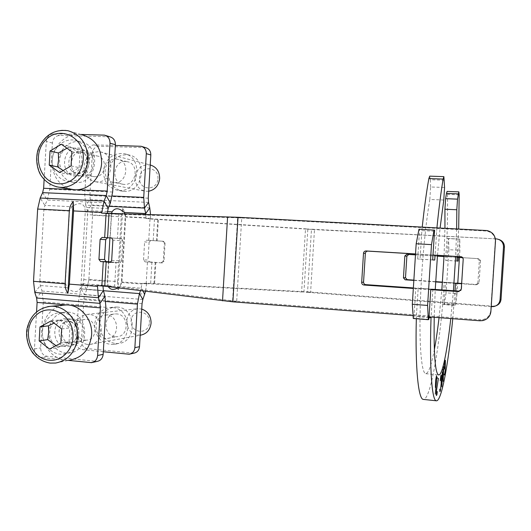 <?xml version="1.0" encoding="UTF-8"?>
<svg xmlns="http://www.w3.org/2000/svg" width="531" height="531" viewBox="0 0 531 531"><rect width="100%" height="100%" fill="white"/><g stroke="black" fill="none" stroke-linecap="round" stroke-linejoin="round"><path stroke-width="0.4" stroke-dasharray="2.65 1.99" d="M65.34 283.103L67.145 287.669C72.82 292.634 77.148 292.979 80.128 288.705L81.057 284.337L85.252 211.915L84.841 207.409C82.371 202.676 78.03 202.457 71.811 206.751L69.488 211.099L65.34 283.103L39.812 281.105L40.31 285.519L42.075 291.028L36.606 298.004M227.6 216.84L237.609 217.783L118.844 214.338L107.202 213.801L107.222 213.422M81.057 284.337L102.987 286.056L103.034 285.32L114.63 286.355L232.578 300.825L222.522 300.838M111.676 260.462L121.559 260.847L120.252 262.752L110.415 262.387M121.559 260.847L122.741 240.709L112.864 240.112M111.762 238.007L121.632 238.618L122.741 240.709M121.632 238.618L111.915 238.034M430.853 289.667L413.33 288.452M413.364 287.941L432.433 289.262M461.266 289.276L461.001 290.245M461.585 288.818L463.205 259.314M461.419 256.772L463.49 259.347M432.991 255.039L415.527 253.991M415.534 253.931L432.991 254.986M232.89 301.84L236.687 301.216L479.891 319.808L482.779 319.622C487.471 318.374 490.113 315.401 490.717 310.695L495.237 241.379C495.138 235.93 492.39 232.498 486.987 231.078L241.738 217.956L238.021 217.285M413.091 315.653L429.021 316.881M104.919 296.179L42.075 291.028L43.29 301.933L40.661 347.898C40.801 352.591 42.925 355.378 47.027 356.281L97.133 361.405M68.413 360.383L40.874 357.456C36.732 356.54 34.588 353.706 34.449 348.96L36.566 311.889M67.981 312.128C89.447 312.912 90.589 351.641 69.169 352.962C59.226 354.177 49.575 345.196 48.706 334.085C47.677 322.994 55.655 312.553 65.645 312.089L67.981 312.128M109.91 136.792L59.698 135.451C55.509 135.823 53.073 138.339 52.396 143.005L49.748 189.228L47.286 200.034L44.889 205.397L40.19 198.023M44.126 179.597L46.31 141.458C46.993 136.732 49.456 134.177 53.691 133.805L80.851 134.456M75.455 182.611L73.922 182.472C63.966 181.197 56.771 170.093 58.642 159.061C60.355 148.01 70.709 139.786 80.579 141.817C102.403 145.016 97.379 184.655 75.455 182.611M236.687 301.216L232.578 300.825L237.609 217.783L241.738 217.956L236.687 301.216M111.158 261.969L120.218 262.752M71.951 344.267L73.995 344.267C88.232 343.444 85.976 317.518 71.824 319.104C58.35 319.35 58.47 343.55 71.951 344.267M60.03 346.345C46.257 345.595 46.137 320.777 59.897 320.525L61.516 320.551C75.103 321.102 75.681 345.648 62.12 346.345L60.03 346.345M61.961 312.752C83.666 313.549 84.821 352.783 63.162 354.117C53.113 355.345 43.363 346.239 42.487 334.988C41.445 323.751 49.509 313.177 59.605 312.713L61.961 312.752M103.034 285.32L97.425 285.592M83.141 150.718C69.329 149.689 66.833 174.52 80.593 175.914C94.631 178.655 98.885 152.882 84.694 150.884L83.141 150.718M71.473 147.751L73.059 147.917C86.885 149.795 83.858 174.938 69.973 173.71L68.864 173.604C54.812 172.183 57.361 146.709 71.473 147.751M69.521 181.542C80.181 180.872 86.765 174.672 89.288 162.937C89.759 150.95 84.9 143.377 74.705 140.217C64.729 138.166 54.262 146.496 52.529 157.7C50.637 168.871 57.906 180.115 67.975 181.403L69.521 181.542M39.812 281.105L43.894 209.765L44.889 205.397L71.811 206.751M101.64 213.137L107.202 213.801M117.484 281.616L117.968 290.205L120.358 286.209L121.34 281.915L125.17 216.343L124.486 211.955L122.767 208.338L121.28 216.761L117.484 281.616L88.883 279.432L86.779 289.528L84.754 294.725L80.878 288.91L78.714 299.205L76.245 341.831L81.462 340.942C81.595 345.236 83.566 347.792 87.383 348.608L133.918 353.168M122.767 208.338L117.968 290.205M491.799 306.652L492.868 306.181L310.608 292.05L146.669 283.182L145.521 291.28M145.899 214.531L145.985 218.44L150.459 218.978L150.558 214.663M150.459 218.978L314.478 229.618L496.219 238.884M162.672 241.22L146.357 240.211L144.598 241.917L149.092 242.176L150.831 240.497L146.357 240.211L157.116 240.868L163.356 241.253L162.672 241.22L164.358 243.112L165.061 243.171L163.356 241.253M149.092 242.176L148.036 260.011L143.536 259.964L145.082 261.876L149.569 261.909L148.036 260.011M149.569 261.909L162.068 262.918L163.993 261.219L163.302 260.947L164.358 243.112M109.924 237.908L111.503 213.562M108.304 286.66L107.381 281.41L108.53 261.783M125.223 213.947L125.754 216.694L121.891 282.525L119.814 286.561L117.968 287.862M148.561 202.424L90.27 199.656L91.684 205.006L87.177 210.541L85.73 205.165L90.27 199.656L89.892 195.514L92.348 153.16L87.243 151.866C87.88 147.538 90.164 145.209 94.1 144.883L115.36 145.474M491.208 306.606L307.562 292.322L310.608 292.05L314.478 229.618L307.841 228.98L305.498 229.087L301.635 291.466L303.938 292.09L142.149 283.401L140.476 290.656M162.068 262.918L145.082 261.876M143.536 259.964L144.598 241.917M145.985 218.44L307.841 228.98L303.938 292.09L307.562 292.322L311.478 229.193L495.377 238.837M165.061 243.171L163.993 261.219M163.302 260.947L161.404 262.626M462.707 257.668L478.77 258.67L462.733 257.708M457.131 257.369L444.035 256.579M437.425 256.181L415.474 254.86M415.474 254.827L437.425 256.148M444.035 256.546L457.138 257.336M479.334 260.548L477.542 258.564L478.77 258.67L480.542 260.635L479.334 260.548L477.873 283.01L479.101 282.831L480.542 260.635M479.101 282.831L477.276 284.55L476.028 284.755L477.873 283.01M475.842 284.749L461.625 283.753M455.704 283.342L442.429 282.406M435.646 281.934L413.841 280.408M413.861 280.122L435.666 281.649M442.449 282.12L456.6 283.109M461.645 283.461L477.09 284.543M498.861 239.481L497.235 239.222M492.868 306.181L496.153 305.737M145.733 147.678L99.138 146.264C95.241 146.589 92.978 148.886 92.348 153.16M119.15 190.47C139.268 192.368 143.868 156.592 123.842 153.618C113.388 152.855 106.671 158.026 103.698 169.13C102.941 180.6 107.627 187.669 117.743 190.344L119.15 190.47M103.313 351.741L82.225 349.59C78.369 348.761 76.378 346.172 76.245 341.831M142.832 299.491L84.754 294.725L83.905 298.8L81.462 340.942M112.3 307.555L110.156 307.522C99.901 309.361 94.71 316.005 94.584 327.448C96.688 338.705 102.961 344.38 113.395 344.466C133.062 343.205 132.013 308.232 112.3 307.555M116.09 159.101L117.543 159.26C130.845 161.145 126.863 185 113.7 182.432C100.804 181.111 103.14 158.105 116.09 159.101M125.621 161.524C112.93 160.541 110.634 183.022 123.285 184.317L124.281 184.41C136.766 185.545 139.48 163.395 127.048 161.683L125.621 161.524M123.876 191.319C143.801 193.204 148.355 157.846 128.529 154.893C118.174 154.136 111.523 159.24 108.576 170.219C107.833 181.556 112.466 188.551 122.482 191.193L123.876 191.319M87.243 151.866L84.761 194.711L85.73 205.165L109.067 206.32M107.395 211.577L87.177 210.541L87.555 214.677L83.792 279.605L82.936 283.68L86.779 289.528L144.671 294.161M88.883 279.432L92.606 215.241L91.684 205.006L149.769 207.873M105.616 338.4C92.971 337.762 92.859 315.334 105.496 315.082C118.765 313.602 120.882 337.603 107.534 338.393L105.616 338.4M115.36 336.7L117.238 336.694C129.445 336.037 128.914 314.398 116.694 313.934L115.24 313.921C102.848 314.166 102.961 336.083 115.36 336.7M117.099 307.057C136.613 307.721 137.655 342.296 118.181 343.544C107.846 343.464 101.64 337.855 99.556 326.724C99.682 315.414 104.819 308.85 114.975 307.024L117.099 307.057M103.432 290.716L80.878 288.91L82.936 283.68L107.8 285.625M146.669 283.182L142.149 283.401M443.777 200.021L429.831 199.437L430.614 186.972L444.566 187.503M429.831 199.437C424.973 227.175 420.864 274.135 420.107 311.989C419.351 349.916 421.873 373.419 425.756 373.685C428.51 373.393 431.371 365.381 434.345 349.657M439.064 317.651L441.832 289.919M444.075 255.71L444.945 228.25M456.667 228.874L455.671 256.407M453.421 290.722L450.773 318.547M434.219 317.279L435.241 289.461M437.491 255.311L440.093 227.991M436.92 227.826L435.048 255.165M432.858 289.295L431.079 317.034M452.777 318.7L454.974 290.829M456.647 283.116L455.525 304.913L444.401 304.071L446.1 292.833L457.098 293.623L455.525 304.913M457.098 293.623L457.775 283.196M459.434 257.508L459.892 250.327L448.874 249.689L448.615 238.592L459.766 239.196L459.892 250.327M459.766 239.196L458.299 257.435M457.191 256.5L458.678 228.98M444.407 180.215L430.356 179.717L429.718 176.146M430.356 179.717L430.614 186.972M459.176 194.831L447.48 194.359L447.082 191.406M458.313 239.063L446.943 238.439L445.536 260.356L446.876 260.416L448.29 238.485L448.615 238.592M447.48 194.359C447.693 207.82 447.514 222.516 446.943 238.439M432.679 259.911L420.048 259.135L421.873 230.607L436.575 231.377M456.899 261.053L445.536 260.356M455.452 283.401L444.102 282.625L442.695 304.502L454.038 305.358M428.982 317.591L416.377 316.576L418.196 288.114L415.793 288.618L413.908 318.195L413.277 318.481M432.865 289.156L418.196 288.114M421.873 230.607L422.238 227.049M442.695 304.502C438.022 355.75 429.891 400.175 423.366 399.405M416.324 318.733L416.377 316.576M434.584 230.169L419.576 229.385L417.685 259.022L420.048 259.135M418.979 229.193L419.576 229.385M455.226 305.073L444.055 304.23L445.469 282.333L444.102 282.625M444.401 304.071L444.055 304.23M459.488 239.096L448.29 238.485M456.899 261.033L446.876 260.416M456.647 283.103L445.469 282.333M448.874 249.689L446.1 292.833M432.672 259.944L417.685 259.022M430.767 289.687L415.793 288.618M428.862 319.403L413.908 318.195M85.219 340.119L86.885 340.119C97.883 339.575 97.445 319.848 86.427 319.403L85.086 319.39C73.948 319.629 74.074 339.548 85.219 340.119M47.777 306.619C35.557 309.772 28.654 318.328 27.068 332.287C25.939 347.261 36.944 361.916 50.432 363.085L55.622 363.045L70.271 359.998C55.363 362.301 41.066 346.796 42.44 330.216C44.106 316.184 51.175 307.834 63.64 305.159M87.223 344.42C79.112 342.694 74.924 337.278 74.652 328.158C75.687 320.1 79.849 315.514 87.13 314.412L88.962 314.438C104.879 315.036 105.623 343.511 89.739 344.407L87.223 344.42M149.43 322.582C150.246 309.878 131.734 308.312 131.117 320.936C130.254 333.534 148.74 335.3 149.43 322.582M140.35 335.214C131.827 334.915 127.294 330.136 126.743 320.87C127.679 313.728 131.429 309.659 137.994 308.67L141.724 309.062M51.175 320.89L59.525 319.908L54.016 323.08M61.662 328.974L69.86 327.846L59.525 319.908M55.961 345.694L57.932 347.593L49.556 349.066M57.932 347.593L69.057 341.738L60.846 343.119M69.057 341.738L69.86 327.846M94.71 176.697C105.968 177.693 108.39 157.495 97.173 155.995L95.919 155.862C84.502 154.986 82.405 175.422 93.781 176.611L94.71 176.697M71.639 189.295C58.775 185.478 52.27 176.126 52.118 161.232C52.662 144.95 67.862 131.442 82.225 134.854L67.902 130.712C53.16 127.214 37.562 141.173 37.004 157.972C37.09 172.86 43.462 182.432 56.113 186.7M96.662 181.854L95.427 181.741C87.967 179.936 84.163 174.785 84.017 166.303C85.345 157.242 90.144 152.37 98.414 151.707L100.346 151.919C116.528 154.196 112.917 183.341 96.662 181.854M157.946 178.695C158.769 165.918 140.151 165.294 139.534 177.978C138.657 190.642 157.256 191.472 157.946 178.695M148.673 191.253L145.454 191.26C138.73 189.633 135.299 185.067 135.166 177.553C136.686 168.652 141.591 164.431 149.875 164.882L150.227 164.955M61.324 144.246L69.515 146.344L66.972 148.215M71.877 151.667L79.922 153.645L69.515 146.344M63.176 170.551L67.915 174.201L59.691 172.602M67.915 174.201L79.112 167.63L71.061 165.904M79.112 167.63L79.922 153.645M80.128 288.705L103.392 290.57M34.794 292.475L40.31 285.519L67.145 287.669M85.252 211.915L107.249 213.057M111.596 214.033L110.202 237.928M108.809 261.803L107.415 285.658M108.171 208.583L84.841 207.409M111.868 238.021L117.444 238.366L118.844 214.338L109.001 213.489M490.717 310.695L490.89 311.518M479.878 320.777L479.891 319.808M485.666 230.919L485.752 230.414M495.483 241.047L495.237 241.379M89.991 362.686L95.62 361.425M47.027 356.281L40.874 357.456M69.946 305.245L66.826 304.973M34.449 348.96L40.661 347.898M52.396 143.005L46.31 141.458M53.691 133.805L59.698 135.451M108.716 136.653L103.233 134.993M73.484 189.594L76.617 189.726M104.753 286.222L114.63 286.355L116.037 262.367L110.946 262.175M43.29 301.933L105.908 307.316M42.626 192.64L47.286 200.034L110.355 203.088M112.638 192.023L49.748 189.228M43.894 209.765L69.488 211.099M146.629 283.846L121.34 281.915M125.143 216.967L150.499 218.314M154.468 219.19L153.194 240.636M151.926 262.068L150.658 283.488M146.025 217.77L125.754 216.694M121.891 282.525L142.109 284.072M146.184 283.713L147.465 262.042M148.746 240.357L150.027 218.659M142.852 290.948L141.312 288.24L119.814 286.561M155.231 262.274L155.829 262.566L154.548 284.244L153.963 283.693L155.231 262.274M144.624 147.538L140.045 146.151M94.1 144.883L99.138 146.264M148.268 198.196L89.892 195.514M87.383 348.608L82.225 349.59M127.805 354.237L132.511 353.188M83.905 298.8L142.042 303.659M156.506 240.842L157.773 219.389L158.397 219.157L157.116 240.868L156.506 240.842M84.761 194.711L112.22 195.966M111.205 215.925L87.555 214.677M92.606 215.241L121.28 216.761M105.835 301.475L78.714 299.205M83.792 279.605L107.381 281.41M69.003 321.567L67.623 321.547C56.12 321.786 56.246 342.488 67.762 343.092L69.481 343.092C80.838 342.535 80.38 322.032 69.003 321.567M65.997 346.504C50.014 345.542 51.68 316.516 67.603 318.613C83.732 319.39 82.02 348.834 65.997 346.504M78.82 151.587C67.025 150.698 64.862 171.938 76.61 173.152L77.566 173.245C89.201 174.268 91.704 153.267 80.121 151.727L78.82 151.587M75.833 176.093C59.744 176.119 61.423 146.921 77.453 148.036C93.682 147.804 91.963 177.434 75.833 176.093M110.375 262.387L120.252 262.752M482.818 320.591L482.779 319.622M487.093 230.567L486.987 231.078M91.524 362.666L92.626 362.414M104.441 135.133L105.463 135.445M62.12 346.345L73.995 344.267M59.897 320.525L71.824 319.104M63.162 354.117L69.169 352.962M59.605 312.713L65.645 312.089M84.694 150.884L73.059 147.917M80.593 175.914L68.864 173.604M80.579 141.817L74.705 140.217M73.922 182.472L67.975 181.403M161.889 262.586L162.566 262.878M477.276 284.55L476.028 284.755M497.892 239.289L496.883 238.943M494.321 306.161L493.272 306.626M142.109 146.576L141.16 146.284M130.248 353.991L129.219 354.217M127.048 161.683L117.543 159.26M123.285 184.317L113.7 182.432M128.529 154.893L123.842 153.618M122.482 191.193L117.743 190.344M107.534 338.393L117.238 336.694M105.496 315.082L115.24 313.921M113.395 344.466L118.181 343.544M110.156 307.522L114.975 307.024M425.756 373.685L438.692 374.959M85.086 319.39L68.831 321.567C73.238 321.474 79.345 328.151 77.247 336.03C74.221 342.893 72.939 341.858 69.481 343.092L86.885 340.119M89.739 344.407L140.177 335.24M87.13 314.412L137.994 308.67M93.781 176.611L76.61 173.152L81.582 172.31C82.955 172.343 88.232 166.196 87.582 161.165C85.637 152.755 84.588 153.91 80.121 151.727L97.173 155.995M95.427 181.741L145.454 191.26M100.346 151.919L149.875 164.882"/><path stroke-width="0.8" d="M69.322 210.707C69.541 207.355 70.829 204.289 73.192 201.514L73.597 210.926L69.375 284.138L67.895 293.338C65.871 290.324 64.941 287.145 65.107 283.8L69.322 210.707L37.648 209.061L40.19 198.023L42.626 192.64L43.635 188.273L44.126 179.597M67.895 293.338L73.192 201.514M429.021 316.881L479.878 320.777L482.818 320.591C487.584 319.323 490.272 316.297 490.89 311.518L495.483 241.047C495.383 235.505 492.582 232.014 487.093 230.567L238.021 217.285L101.64 213.137L104.049 201.076L108.171 208.583L107.222 213.422M110.415 262.387L106.167 261.995L104.753 286.222L97.425 285.592L98.414 297.738L99.987 303.374L104.919 296.179L103.392 290.57L98.414 297.738L34.794 292.475L36.606 298.004L37.11 302.411L36.566 311.889M110.946 262.175L100.644 261.584L106.22 261.624L104.534 259.513L98.945 259.447L100.644 261.584M98.945 259.447L100.113 239.322L105.696 239.647L107.614 237.769L102.045 237.417L100.113 239.322M109.001 213.489L107.581 237.755L102.045 237.417L111.762 238.007L112.864 240.112L111.676 260.462L110.335 262.38M102.987 286.056L103.392 290.57M111.915 238.034L107.614 237.769M105.696 239.647L104.534 259.513M106.22 261.624L111.158 261.969M365.361 253.373C365.6 251.926 366.443 251.176 367.903 251.123L366.085 250.957C364.605 251.01 363.742 251.774 363.503 253.241L365.361 253.373L363.556 282.087L361.671 282.419L363.503 253.241M361.671 282.419C361.724 283.906 362.481 284.769 363.941 285.021L365.793 284.643C364.352 284.404 363.609 283.547 363.556 282.087M432.433 289.262L458.91 291.101L458.552 291.592L430.853 289.667M413.33 288.452L363.941 285.021M365.793 284.643L413.364 287.941M461.001 290.245L458.91 291.101M458.552 291.592L461.266 289.276L463.205 259.314C463.151 257.794 462.348 256.904 460.815 256.659L461.419 256.772M432.991 254.986L461.134 256.738L432.991 255.039M415.527 253.991L367.903 251.123M366.085 250.957L415.534 253.931M104.753 286.222L232.89 301.84L413.091 315.653M92.626 362.414L97.133 361.405C100.671 360.662 102.675 358.306 103.16 354.336L105.908 307.316L104.919 296.179M36.606 298.004L99.987 303.374L100.392 307.874L97.618 355.505C97.127 359.52 95.095 361.91 91.524 362.666L68.413 360.383M80.851 134.456L104.441 135.133C108.098 136.248 109.95 138.923 109.997 143.164L107.202 191.074L106.266 195.547L104.049 201.076L40.19 198.023M108.171 208.583L110.355 203.088L112.638 192.023L115.4 144.724C115.36 140.536 113.528 137.894 109.91 136.792L105.463 135.445M37.648 209.061L33.519 281.317L34.794 292.475M145.521 291.28L144.671 294.161L142.852 290.948M111.503 213.562L112.107 211.823C115.008 207.535 119.024 207.74 124.161 212.44L125.223 213.947M108.53 261.783L109.924 237.908M117.968 287.862C113.647 290.271 110.421 289.873 108.304 286.66M109.067 206.32L144.485 208.072L145.72 213.555L149.769 207.873L148.561 202.424L144.485 208.072L143.722 197.413L146.304 153.645L150.817 154.952C150.777 151.116 149.085 148.693 145.733 147.678L142.109 146.576M145.899 214.531L145.72 213.555L124.161 212.44M403.447 277.852L405.14 279.797L407.171 279.658L405.498 277.733L403.447 277.852L404.834 256.015L406.872 256.148L405.498 277.733M406.872 256.148L408.777 254.455L406.759 254.303L404.834 256.015M462.733 257.708L457.131 257.369M444.035 256.579L437.425 256.181M415.474 254.86L408.777 254.455M406.759 254.303L415.474 254.827M437.425 256.148L444.035 256.546M457.138 257.336L462.707 257.668M461.625 283.753L455.704 283.342M442.429 282.406L435.646 281.934M413.841 280.408L405.14 279.797M407.171 279.658L413.861 280.122M435.666 281.649L442.449 282.12M456.6 283.109L461.645 283.461M495.377 238.837L496.883 238.943C501.191 239.906 503.401 242.541 503.507 246.849L500.056 299.71C499.505 303.613 497.242 305.916 493.272 306.626L491.208 306.606M503.507 246.849L504.437 247.094C504.417 243.284 502.558 240.742 498.861 239.481M504.437 247.094L501.025 299.325L500.056 299.71M496.153 305.737C499.06 304.535 500.687 302.398 501.025 299.325M115.36 145.474L141.16 146.284C144.551 147.319 146.264 149.769 146.304 153.645M148.561 202.424L148.268 198.196L150.817 154.952M140.476 290.656L139.447 293.597L137.429 304.124L134.867 347.659C134.416 351.33 132.531 353.52 129.219 354.217L103.313 351.741M130.248 353.991L133.918 353.168C137.19 352.471 139.056 350.314 139.5 346.683L142.042 303.659L142.832 299.491L144.671 294.161M149.769 207.873L150.558 214.663M443.883 176.637L429.718 176.146L428.862 178.569L443.119 179.073L443.883 176.637L444.566 187.503L443.777 200.021L440.093 227.991M434.345 349.657C436.057 340.524 437.63 329.851 439.064 317.651M441.832 289.919L444.075 255.71M444.945 228.25L444.925 209.221L456.819 209.758L456.667 228.874M455.671 256.407L453.421 290.722M450.773 318.547C447.202 351.097 442.363 375.483 438.692 374.959C435.174 373.718 433.688 354.489 434.219 317.279M435.241 289.461L437.491 255.311M443.119 179.073C440.909 192.501 438.845 208.756 436.92 227.826M435.048 255.165L434.736 260.037L432.672 259.944L434.584 230.169L418.979 229.193L416.178 243.762L431.497 244.632L434.066 229.983M431.497 244.632L427.601 305.438L412.322 304.27L413.277 318.481L428.311 319.702L427.601 305.438M428.311 319.702L428.862 319.403L430.767 289.687L432.858 289.295M431.079 317.034L431.033 317.757C429.387 369.198 432.015 401.071 436.382 400.799C441.54 401.449 448.264 364.279 452.777 318.7M454.974 290.829L455.452 283.401L456.647 283.116M457.775 283.196L459.434 257.508M458.299 257.435L458.067 261.106L456.899 261.053L457.191 256.5M458.678 228.98L459.176 194.831L458.85 191.87L457.516 199.152L445.615 198.654L444.925 209.221M456.819 209.758L457.516 199.152M445.615 198.654L446.471 193.403L458.299 193.875M458.85 191.87L447.082 191.406L446.471 193.403M434.736 260.037L432.679 259.911M431.033 317.757L428.982 317.591M422.238 227.049C424.249 208.079 426.459 191.923 428.862 178.569M436.382 400.799L423.366 399.405C418.421 399.558 415.096 368.786 416.324 318.733M412.322 304.27L416.178 243.762M458.067 261.106L456.899 261.033M63.64 305.159L65.525 304.993C79.696 303.938 92.898 318.932 91.604 334.955C89.845 349.106 82.736 357.456 70.271 359.998M141.724 309.062C147.897 311.319 151.016 315.985 151.089 323.067C150.207 329.97 146.629 334.026 140.35 335.214L140.177 335.24M39.971 326.91L51.175 320.89L61.662 328.974L60.846 343.119L49.556 349.066L39.168 340.942L39.971 326.91L48.48 325.822L48.64 332.638L47.684 339.614L39.168 340.942M54.016 323.08L48.48 325.822M47.684 339.614L55.961 345.694M82.225 134.854C94.963 138.651 101.428 148.01 101.613 162.917C101.023 178.622 86.965 191.684 73.265 189.567L71.639 189.295M150.227 164.955C156.433 166.893 159.572 171.413 159.645 178.502C158.736 185.558 155.079 189.806 148.673 191.253M50.04 151.01L61.324 144.246L71.877 151.667L71.061 165.904L59.691 172.602L49.23 165.128L50.04 151.01L58.397 152.981L58.549 160.043L57.6 166.853L49.23 165.128M66.972 148.215L58.397 152.981M57.6 166.853L63.176 170.551M444.162 374.202L444.54 375.112L445.25 369.749L445.39 360.396L445.078 360.237L444.553 363.469L444.235 369.191L444.659 367.001M443.67 366.748L443.179 381.371L442.987 369.39L441.805 386.847L442.303 372.065M439.787 389.17L439.88 391.586L440.345 391.028L441.155 383.647L441.294 375.337L441.168 374.979L440.836 375.809L440.219 380.707M437.292 391.593L436.88 394.832L436.376 395.515L436.482 390.438L438.407 378.51L437.398 377.966M436.933 376.851L435.314 394.115M436.09 385.871L435.599 387.73L435.4 387.265L435.699 379.844L436.489 375.709L436.708 379.307M101.686 212.387L73.597 210.926M69.375 284.138L97.379 286.342M101.852 285.937L103.26 261.77M104.673 237.576L106.081 213.369M107.581 237.755L111.868 238.021M238.021 217.285L232.89 301.84M103.16 354.336L97.618 355.505M100.392 307.874L69.946 305.245M66.826 304.973L37.11 302.411M43.635 188.273L73.484 189.594M76.617 189.726L107.202 191.074M109.997 143.164L115.4 144.724M222.522 300.838L227.6 216.84M33.519 281.317L65.107 283.8M110.355 203.088L106.266 195.547L42.626 192.64M107.395 211.577L112.107 211.823M139.5 346.683L134.867 347.659M112.22 195.966L143.722 197.413M103.432 290.716L139.447 293.597L142.832 299.491M137.429 304.124L105.835 301.475M65.525 304.993L50.757 306.287C38.212 307.887 30.313 315.328 27.061 328.623C25.78 334.736 26.915 344.712 32.736 352.923C37.449 358.578 43.25 361.969 50.16 363.098L55.622 363.045C68.419 360.436 75.721 351.827 77.526 337.218C78.853 320.684 65.3 305.199 50.757 306.287L47.777 306.619M48.918 360.184C29.849 358.558 21.18 329.207 35.623 315.706C49.516 301.362 74.612 315.467 72.959 337.192C72.428 350.832 60.859 361.77 48.918 360.184M87.807 159.645C87.622 144.259 80.984 134.615 67.902 130.712C54.812 129.106 45.135 134.721 38.882 147.545C36.241 153.2 35.225 164.955 40.489 174.692C44.956 181.542 51.029 185.704 58.709 187.177L60.534 187.33C74.068 188.273 87.203 175.091 87.807 159.645M56.113 186.7L73.265 189.567M59.054 183.786C39.845 183.394 31.117 154.534 45.666 140.065C59.645 124.778 84.914 137.283 83.261 159.174C82.723 172.88 71.074 184.602 59.054 183.786M458.923 291.592L459.282 291.101"/></g></svg>
